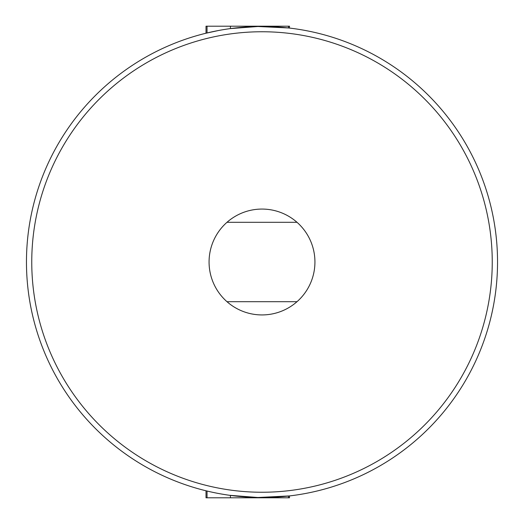 <?xml version="1.0" encoding="UTF-8"?>
<svg xmlns="http://www.w3.org/2000/svg" width="524" height="524" viewBox="0 0 524 524"><rect width="100%" height="100%" fill="white"/><g stroke="black" fill="none" stroke-linecap="round" stroke-linejoin="round"><path stroke-width="0.79" d="M497.538 262A235.538 235.538 0 0 1 262 497.538A235.538 235.538 0 0 1 26.462 262A235.538 235.538 0 0 1 262 26.462A235.538 235.538 0 0 1 497.538 262A235.538 235.538 0 0 0 262 26.462A235.538 235.538 0 0 0 26.462 262M209.069 262A52.931 52.931 0 0 0 297.01 301.7A52.931 52.931 0 0 0 297.01 222.3A52.931 52.931 0 0 0 209.069 262M206.377 490.87L206.017 490.785L206.017 497.8L289.484 497.8L289.484 495.927L257.926 497.499L229.617 495.298M285.246 496.385L277.445 497.027M276.692 497.079L273.469 497.256M234.595 495.933L233.232 495.769M253.747 497.394L243.47 496.804M218.233 30.569L206.017 33.215L206.017 26.2L230.449 26.2L230.449 28.591L257.926 26.501L288.462 27.955L288.462 26.2L289.484 26.2L289.484 28.073L287.787 27.883M276.089 26.888L277.576 26.979M226.99 222.3L297.01 222.3M297.01 301.7L226.99 301.7M230.449 26.2L288.462 26.2M207.032 32.966L207.032 26.2M288.462 497.8L288.462 496.045M230.449 497.8L230.449 495.409M207.032 497.8L207.032 491.034M31.754 262A230.246 230.246 0 0 0 262 492.246A230.246 230.246 0 0 0 492.246 262A230.246 230.246 0 0 0 262 31.754A230.246 230.246 0 0 0 31.754 262"/></g></svg>
